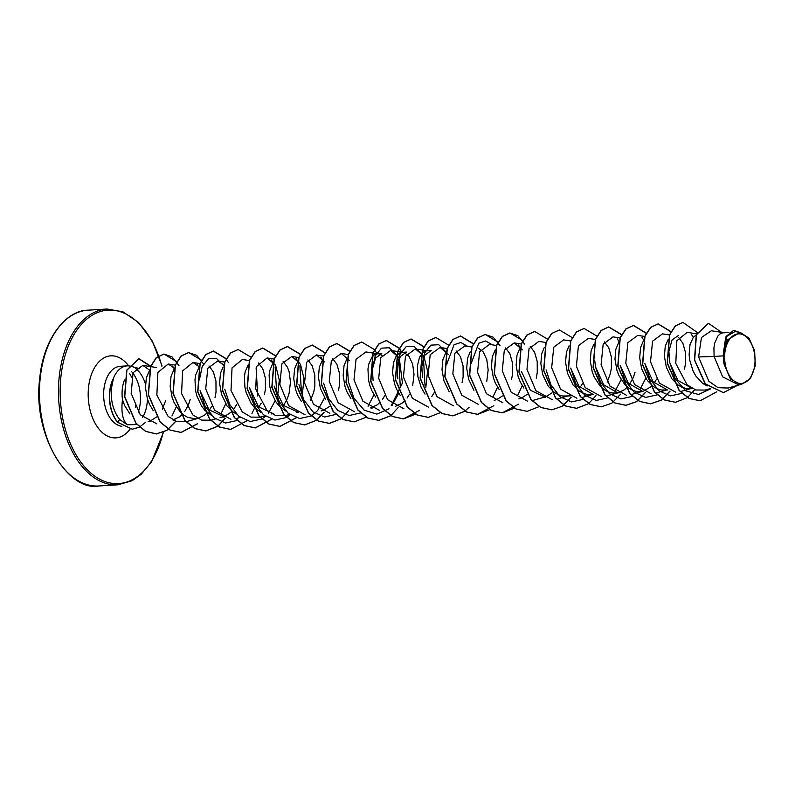 <?xml version="1.0" encoding="UTF-8"?>
<svg xmlns="http://www.w3.org/2000/svg" width="795" height="795" viewBox="0 0 795 795"><rect width="100%" height="100%" fill="white"/><g stroke="black" fill="none" stroke-linecap="round" stroke-linejoin="round"><path stroke-width="1.19" d="M754.833 364.319A24.844 15.175 -93.5 0 1 737.283 382.822A24.844 15.175 -93.5 0 1 724.821 353A24.844 15.175 -93.5 0 1 742.361 334.496A24.844 15.175 -93.5 0 1 754.833 364.319M139.483 368.661L131.006 366.296A30.081 18.374 86.5 0 0 127.18 365.879A30.081 18.374 86.5 0 0 113.119 379.106L113.009 379.116A30.061 18.355 86.5 0 0 109.66 391.607A30.061 18.355 86.5 0 0 117.561 422.304L119.677 419.502L127.25 424.749C122.589 420.386 120.999 412.019 122.47 399.637A26.861 16.407 -93.5 0 1 122.291 389.212A26.861 16.407 -93.5 0 1 124.447 380.01M113.119 379.106L113.337 378.857A30.061 18.355 86.5 0 0 109.859 391.597A30.061 18.355 86.5 0 0 117.759 422.294L132.288 429.24L117.561 422.304M113.337 378.857L111.29 389.063C110.674 401.336 113.476 411.482 119.677 419.502M142.673 417.405A30.081 18.374 86.5 0 0 147.174 402.757A30.081 18.374 86.5 0 0 147.423 398.931M145.465 384.084A30.081 18.374 86.5 0 0 135.677 368.632M165.559 400.779L162.369 409.236M156.585 416.938L150.951 420.605L148.128 421.479M129.953 413.996L124.706 405.679L122.47 399.637M723.261 355.872L724.056 364.11L730.486 379.126L741.079 384.591L738.446 384.76L722.635 376.85L714.099 356.438L723.261 355.872A26.861 16.407 -93.5 0 1 723.47 352.553A26.861 16.407 -93.5 0 1 723.49 352.394L725.785 336.921L733.696 330.322L726.292 336.285L723.48 352.314M724.543 332.817L711.356 330.77L701.448 337.497L698.586 356.955L714.099 356.438L713.92 347.892L714.695 343.142L717.935 335.957L720.191 333.83L722.695 332.827L728.936 332.419M707.143 385.953L702.651 383.419L695.734 375.886L693.061 371.017L689.712 360.165L689.106 354.649L689.981 344.652L693.22 337.458L696.181 334.924M691.918 388.348L677.837 380.308L669.648 362.361M692.167 388.477L686.174 388.487L681.961 387.254L677.936 384.919L672.173 379.056M671.606 378.271L666.329 367.21L664.401 356.16L665.266 346.163L668.207 339.366M667.214 389.858L653.093 381.769L644.944 363.872M667.452 389.987L661.46 389.997L657.246 388.765L653.232 386.43L647.458 380.557M646.901 379.772L641.625 368.711L639.687 357.661L640.561 347.663L643.175 341.343M642.509 391.369L628.388 383.289L620.229 365.372M656.591 379.096L654.176 383.001M652.089 385.535L650.807 386.807M650.678 386.927L643.374 391.09M642.738 391.488L636.755 391.498L632.542 390.275L628.517 387.94L624.83 384.601L618.927 375.538L616.91 370.222L614.972 359.171L615.847 349.174L618.788 342.377M617.785 392.869L603.693 384.82L595.515 366.883L594.72 360.403M635.066 372.149L633.317 377.506L629.471 384.502M627.384 387.046L624.363 389.739L618.659 392.591M618.033 392.998L612.041 393.008L607.827 391.776L603.803 389.441L600.116 386.102L594.223 377.049L592.195 371.732L590.268 360.672L591.132 350.684L593.756 344.354M593.08 394.38L578.969 386.3L570.81 368.383M604.369 341.89L608.741 347.733L611.345 356.985L611.395 368.045L610.351 373.66L607.171 382.107M593.318 394.509L587.326 394.519L583.113 393.286L579.098 390.951L573.324 385.078M572.768 384.293L567.491 373.233L565.553 362.182L566.428 352.185L569.041 345.865M582.457 383.617L580.052 387.523M569.24 395.612L568.177 395.87M570.383 395.9L562.621 396.019L558.408 394.797L554.383 392.462L548.61 386.589M548.053 385.804L542.776 374.743L540.839 363.693L541.713 353.696L544.337 347.365M543.899 397.52L545.668 397.411L530.364 390.256L521.381 371.404M551.829 392.959L546.324 396.486L543.591 397.351M523.905 388.089L520.089 381.57L518.062 376.254L516.134 365.193L516.998 355.196L519.622 348.876M527.254 394.34L521.609 397.997L518.877 398.861M499.19 389.6L495.374 383.071L493.357 377.754L491.419 366.704L492.294 356.707L495.235 349.909M502.41 395.97L496.905 399.507L494.172 400.362M473.919 390.325L468.643 379.265L466.705 368.214L467.579 358.217L470.203 351.887M449.205 391.826L443.928 380.775L442 369.715L442.875 359.718L445.488 353.397M445.906 351.867L438.741 344.732L430.89 345.139L424.6 352.97L421.787 366.376L422.523 377.436L421.807 366.306L424.967 355.047L431.208 350.585L426.17 350.903L423.656 351.907L419.531 357.184L417.385 365.978L417.892 376.741L421.241 387.592L425.057 394.121M397.828 378.937L397.093 367.807L400.253 356.567L406.493 352.096L401.455 352.414L398.951 353.417L396.387 355.941M434.189 392.66L431.784 396.566M400.342 395.622L396.536 389.103L394.509 383.786L392.571 372.736L393.446 362.739L396.069 356.408M396.476 354.888L389.321 347.743L381.461 348.16L375.17 355.991L372.368 369.407L373.103 380.447L372.378 369.307L375.538 358.068L381.779 353.606M409.485 394.161L407.07 398.066M404.983 400.601L401.962 403.303L395.324 406.394M375.637 397.132L371.822 390.613L369.794 385.287L368.473 379.752L367.966 368.989L368.741 364.239L371.981 357.054L374.236 354.928L376.741 353.924L381.779 353.586M384.77 395.672L382.365 399.567M380.268 402.111L377.247 404.814L370.619 407.895M350.923 398.643L347.107 392.114L345.09 386.797L343.152 375.747L344.026 365.75L346.64 359.42M325.652 399.358L320.375 388.308L318.447 377.247L319.312 367.26L322.253 360.463M329.428 406.513L323.923 410.051L321.071 410.935M301.504 401.654L297.688 395.135L295.661 389.808L293.733 378.758L294.607 368.761L297.549 361.973M298.562 412.456L283.268 405.331L274.275 386.469M307.844 359.976L312.206 365.809L314.81 375.071L314.86 386.132L313.816 391.746L310.636 400.193M297.419 412.188L296.366 412.446M285.753 410.985L278.876 405.698L275.646 401.505L270.956 391.319L269.624 385.784L269.117 375.021L269.893 370.271L272.506 363.941M273.848 413.966L258.514 406.802L249.56 387.98M283.129 361.477L287.492 367.32L289.082 371.613L290.473 381.998L289.112 393.247L287.363 398.593L283.517 405.599M272.705 413.688L271.642 413.957M261.048 412.496L254.161 407.199L250.932 403.005L246.241 392.829L244.92 387.284L244.413 376.522L245.178 371.772L248.12 364.984M261.217 403.204L258.802 407.11M236.334 413.996L233.134 412.048L227.37 406.175M226.814 405.39L221.527 394.33L219.599 383.279L220.473 373.282L223.087 366.962M219.977 417.276L224.429 416.997L209.125 409.842L200.141 390.991M236.503 404.715L234.098 408.61M232.001 411.154L230.719 412.416M230.59 412.545L225.084 416.083L222.232 416.968M211.619 415.507L204.742 410.22L201.513 406.016L196.822 395.84L195.49 390.305L194.994 379.543L195.759 374.793L198.7 367.996M211.788 406.225L209.383 410.121M207.286 412.665L204.275 415.358L197.637 418.448M195.262 418.776L187.739 417.395L183.715 415.06L180.028 411.721L174.135 402.668L172.108 397.351L170.18 386.291L171.044 376.293L173.986 369.506M190.263 399.279L188.514 404.625L184.669 411.631M182.582 414.165L179.561 416.868L172.922 419.949M153.236 410.697L149.42 404.168L147.403 398.852L145.465 387.801L146.34 377.804L149.281 371.007M668.913 351.221L672.083 339.972L678.314 335.53M678.513 337.368L682.875 343.211L685.479 352.463L685.529 363.524L684.485 369.138M530.245 346.411L534.608 352.245L537.211 361.506L537.261 372.567L536.218 378.182M505.531 347.922L509.893 353.755L512.497 363.017L512.546 374.077L511.513 379.692M478.451 348.14L483.141 351.827L486.769 359.559L488.16 369.943L486.798 381.193M456.111 350.933L460.474 356.766L463.078 366.028L463.127 377.088L462.084 382.703M404.317 352.652L409.008 356.349L412.635 364.08L414.026 374.465L412.665 385.714M379.622 354.173L381.978 355.454M347.604 375.469L347.673 370.808L348.339 381.62L353.984 398.305L364.269 410.24L376.929 414.096L389.033 408.769M332.548 358.466L336.921 364.309L339.515 373.561L339.574 384.621L338.531 390.236M258.415 362.987L262.787 368.82L265.381 378.082L265.441 389.143L264.397 394.757M208.996 365.998L213.358 371.841L215.962 381.093L216.021 392.154L214.978 397.768M698.586 356.955L708.842 381.262L718.064 387.682L728.091 388.04M740.165 332.37L734.958 331.565L726.998 336.225L723.659 350.764L727.554 339.823L740.165 332.38L748.999 338.153L754.654 350.744L755.25 365.909L750.51 378.46L741.079 384.591M708.405 323.346L696.241 334.784L694.472 360.065L705.175 383.886L723.361 392.631M721.621 332.37L708.514 323.336L696.44 334.765L694.681 360.055L705.374 383.866L723.47 392.631L737.343 385.436M739.012 332.191L733.696 330.322M127.25 424.749L137.247 424.6M149.371 369.943L142.812 365.402L133.083 372.726L131.165 393.356L140.238 414.761L156.814 423.844M174.811 368.483L168.232 364.001L157.907 372.398L156.863 395.065L168.113 416.411L176.888 421.628L186.239 421.708L196.931 418.677M199.525 366.982L192.947 362.49L182.621 370.877L181.568 393.565L192.807 414.891L201.632 420.128L210.953 420.197L215.495 418.915M223.693 364.796L217.661 360.99L207.783 368.294L205.716 388.884L214.59 410.23L230.948 419.323M249.362 360.562L242.366 359.479L232.041 367.876L230.997 390.544L242.237 411.89L251.021 417.107L260.372 417.186L264.914 415.904M277.554 396.616L279.303 380.04L275.766 365.879M275.259 364.915L267.08 357.969L256.755 366.366L255.702 389.043L266.941 410.369L275.766 415.606L285.087 415.676L289.618 414.394M302.259 395.105L304.018 378.549L300.47 364.368M299.963 363.414L291.795 356.468L281.917 363.772L279.85 384.363L288.714 405.698L305.071 414.791M324.678 361.904L316.499 354.958L306.622 362.281L304.574 382.922L313.488 404.267L329.885 413.291M349.393 360.393L341.214 353.447L331.336 360.781L329.279 381.411L338.203 402.767L354.6 411.79M372.915 353.03L365.929 351.947L356.041 359.27L353.994 379.901L362.908 401.246L379.295 410.27M391.269 405.599L402.419 383.031L399.319 358.336M398.812 357.382L390.633 350.436L380.765 357.74L378.698 378.341L387.572 399.686L403.93 408.769M425.822 387.572L427.571 370.997L424.023 356.836M423.526 355.872L415.348 348.925L405.47 356.259L403.413 376.89L412.337 398.245L428.734 407.269M448.231 354.371L440.062 347.425L430.184 354.729L428.117 375.32L436.982 396.665L453.339 405.748M471.753 347.008L464.767 345.914L454.889 353.238L452.832 373.889L461.756 395.224L478.163 404.248M496.468 345.497L489.482 344.414L479.604 351.738L477.547 372.368L486.46 393.714L502.857 402.747M522.365 349.85L514.186 342.903L504.308 350.237L502.261 370.868L511.175 392.213L527.572 401.227M545.887 342.486L538.901 341.393L529.023 348.717L526.966 369.367L535.89 390.703L552.296 399.726M570.601 340.976L563.615 339.892L553.747 347.206L551.67 367.777L560.545 389.133L576.902 398.225M595.316 339.475L588.32 338.382L578.442 345.696L576.385 366.286L585.259 387.632L601.616 396.705M620.02 337.964L613.034 336.871L603.167 344.175L601.09 364.786L609.974 386.122L626.351 395.214M644.924 336.484L637.749 335.371L627.881 342.675L625.794 363.255L634.678 384.601L651.025 393.704M669.638 334.983L662.454 333.86L652.576 341.174L650.519 361.775L659.403 383.111L675.75 392.193M696.629 333.83L687.168 332.35L676.843 340.747L675.79 363.424L687.029 384.76L695.864 389.997L705.175 390.067L710.332 388.596M710.66 388.834L698.517 394.479L685.727 390.792L675.303 378.847L669.579 362.033L668.903 351.32M691.441 334.407L693.319 337.338M681.862 393.396L670.304 395.92L658.896 390.703L649.863 378.977L644.864 363.544M657.147 394.896L645.59 397.43L634.181 392.203L625.148 380.487L620.219 365.382M642.022 337.428L643.721 340.051M645.838 378.152L639.866 389.659M632.442 396.407L620.875 398.931L609.477 393.714L600.444 381.998L595.505 366.883M617.308 338.928L619.017 341.562M621.124 379.652L615.151 391.17M607.867 397.838L596.28 400.451L584.832 395.274L575.749 383.548L570.731 368.065M583.013 399.418L571.456 401.942L560.048 396.725L551.014 385.009L546.086 369.894M518.479 344.98L520.169 347.584M522.275 385.684L517.913 394.906M471.216 363.365L478.719 343.251L485.546 340.985L492.423 344.871M497.571 387.185L493.208 396.407M446.502 364.865L454.015 344.752L460.842 342.496L467.708 346.372M397.818 378.937L397.083 367.896L399.885 354.481L406.175 346.65L414.036 346.242L421.191 353.378M423.447 358.257L425.037 385.784M398.742 359.757L400.322 387.284M398.722 393.217L391.895 405.808M374.018 394.727L368.045 406.235M360.751 412.903L349.164 415.527L337.716 410.339L328.643 398.613L323.625 383.13M336.037 414.414L324.459 417.027L313.001 411.85L303.928 400.123L298.91 384.641M320.783 357.025L322.482 359.638M324.589 397.739L317.762 410.329M316.957 411.244L311.332 415.914M311.193 415.994L299.635 418.518L288.227 413.301L279.194 401.584L274.205 386.141M296.068 358.525L297.638 360.91M299.894 365.779L301.484 393.316M290.185 414.791L286.617 417.425M286.488 417.504L274.921 420.028L263.513 414.811L254.48 403.095L249.491 387.652M271.353 360.026L272.923 362.421M275.179 367.29L276.769 394.827M275.169 400.75L268.342 413.34M265.47 416.302L261.903 418.935M261.774 419.015L250.216 421.539L238.808 416.312L229.775 404.595L224.776 389.162M237.059 420.515L225.502 423.039L214.094 417.822L205.06 406.106L200.072 390.663M199.386 379.96L202.198 366.545L208.479 358.704L216.339 358.297L223.504 365.432M225.75 403.761L221.398 412.963M197.22 364.547L198.929 367.171M172.515 366.068L174.214 368.681M176.321 406.782L171.958 415.994M700.037 400.789L688.967 398.444L679.059 390.434L667.194 363.086L669.479 334.874L675.243 325.92L682.865 322.432M675.323 402.3L664.252 399.945L654.345 391.945L642.479 364.587L644.765 336.374L650.539 327.421L658.051 323.943L671.04 331.893M669.917 391.09L661.082 400.173L650.509 403.81L639.538 401.455L629.64 393.446L617.775 366.097L620.05 337.885L625.824 328.931L633.337 325.453L646.325 333.393M645.202 392.601L636.368 401.674L625.804 405.311L614.833 402.966L604.935 394.966L593.06 367.618L595.336 339.405L601.109 330.442L608.622 326.954L621.501 334.745M601.199 406.811L590.129 404.476L580.221 396.476L568.355 369.128L570.631 340.906L576.395 331.952L584.017 328.464M576.494 408.322L565.414 405.977L555.516 397.977L543.641 370.629L545.917 342.416L551.69 333.453L559.302 329.965M551.78 409.832L540.699 407.487L530.802 399.478L518.926 372.13L521.212 343.917L526.976 334.963L534.598 331.475M527.065 411.333L515.985 408.988L506.087 400.988L494.212 373.63L496.497 345.418L502.271 336.464L509.784 332.986L517.873 335.679L524.789 344.305M518.529 404.198L502.241 412.853L491.27 410.498L481.373 402.489L469.507 375.141L471.793 346.928L477.557 337.974L485.079 334.496L493.158 337.189L500.085 345.805M493.824 405.708L477.537 414.354L466.566 411.999L456.658 403.999L444.793 376.651L447.078 348.439L452.842 339.475L460.365 335.997L473.353 343.947M469.11 407.209L465.035 411.045M464.936 411.114L452.832 415.865L441.861 413.509L431.953 405.51L420.088 378.162L422.364 349.949L428.127 340.985L435.749 337.497M428.227 417.365L417.146 415.02L407.249 407.02L395.373 379.672L397.649 351.46L403.423 342.496L410.935 339.018L423.815 346.799M419.69 410.23L403.413 418.876L392.442 416.53L382.534 408.521L370.659 381.173L372.944 352.96L378.708 344.006L386.221 340.518L399.1 348.299M398.096 407.666L390.901 415.566M390.812 415.636L378.698 420.386L367.727 418.031L357.82 410.031L345.954 382.673L348.23 354.461L354.004 345.507L361.616 342.019M354.083 421.887L343.013 419.541L333.105 411.532L321.24 384.184L323.525 355.971L329.289 347.008L336.812 343.529L349.681 351.32M348.667 410.687L341.482 418.577M341.383 418.657L329.269 423.397L318.298 421.042L308.39 413.042L296.525 385.684L298.811 357.472L304.584 348.518L312.097 345.04L325.085 352.99M323.963 412.188L316.778 420.088M316.678 420.158L304.565 424.908L293.584 422.552L283.686 414.553L271.82 387.195L274.096 358.982L279.87 350.029L287.383 346.55L300.371 354.491M296.128 417.763L279.85 426.408L268.879 424.063L258.981 416.063L247.106 388.715L249.382 360.503L255.155 351.539L262.668 348.051L275.656 356.001M271.423 419.263L255.145 427.919L244.174 425.564L234.267 417.564L222.391 390.216L224.677 362.003L230.441 353.04L238.063 349.552M230.53 429.419L219.46 427.074L209.552 419.074L197.687 391.726L199.962 363.514L205.736 354.55L213.249 351.072L226.128 358.853M226.237 359.012L228.404 362.659M225.114 418.22L217.929 426.11M217.83 426.19L205.716 430.93L194.745 428.575L184.838 420.575L172.972 393.227L175.258 365.014L181.022 356.051L188.544 352.573L196.723 355.335L203.689 364.17M197.289 423.785L181.002 432.44L170.031 430.085L160.123 422.075L148.258 394.727L150.543 366.515L156.317 357.561L163.83 354.083L172.008 356.846L178.974 365.67M175.695 421.231L166.851 430.304L156.287 433.951L145.475 431.337L135.856 423.238L124.557 396.705L126.703 370.152L138.797 358.714L150.881 366.654M145.714 422.195L139.602 426.975M139.463 427.054L132.079 429.25M716.693 391.826L700.147 400.779L689.176 398.424L679.268 390.425L667.403 363.077L669.678 334.864L675.452 325.9L682.965 322.422L697.255 332.439M694.78 389.639L687.546 397.54M687.446 397.619L675.432 402.29L664.461 399.935L654.553 391.925L642.688 364.577L644.974 336.365L650.737 327.411L658.26 323.933L671.129 331.714M670.076 391.15L661.251 400.173L650.717 403.8L639.746 401.445L629.849 393.436L617.973 366.088L620.259 337.875L626.033 328.921L633.545 325.443L646.424 333.224M645.361 392.66L636.547 401.684L626.013 405.301L615.042 402.946L605.134 394.946L593.269 367.598L595.544 339.385L601.318 330.432L608.831 326.944L621.591 334.566M620.647 394.161L611.832 403.184L601.308 406.811L590.337 404.456L580.43 396.457L568.554 369.109L570.83 340.896L576.604 331.932L584.116 328.454L596.886 336.076M595.942 395.672L588.697 403.572M588.608 403.651L576.594 408.312L565.623 405.967L555.715 397.967L543.85 370.619L546.125 342.397L551.889 333.443L559.412 329.965L572.171 337.577M571.227 397.182L562.413 406.205L551.879 409.822L540.908 407.467L531 399.468L519.135 372.12L521.411 343.907L527.184 334.943L534.697 331.465L547.467 339.087M539.278 406.583L527.164 411.333L516.194 408.978L506.286 400.968L494.42 373.62L496.706 345.408L502.48 336.454L509.993 332.976L522.752 340.598M514.574 408.093L502.45 412.834L491.479 410.478L481.581 402.479L469.716 375.121L471.991 346.918L477.765 337.954L485.278 334.476L498.157 342.267M489.859 409.604L477.745 414.344L466.774 411.989L456.867 403.989L445.001 376.631L447.277 348.429L453.051 339.465L460.563 335.987L473.333 343.609M465.045 411.184L453.041 415.855L442.07 413.499L432.162 405.5L420.287 378.152L422.572 349.939L428.336 340.976L435.849 337.497L448.618 345.119M440.44 412.615L428.326 417.355L417.355 415.01L407.447 407.01L395.582 379.662L397.858 351.45L403.622 342.486L411.144 338.998L423.904 346.62M415.725 414.125L403.612 418.866L392.641 416.51L382.743 408.511L370.868 381.163L373.143 352.95L378.917 343.987L386.43 340.508L399.199 348.13M399.309 348.29L401.346 351.648M391.011 415.626L378.897 420.376L367.926 418.021L358.028 410.011L346.153 382.663L348.439 354.451L354.202 345.497L361.725 342.019L374.485 349.641M374.594 349.8L376.641 353.159M366.306 417.137L354.182 421.877L343.211 419.522L333.314 411.522L321.448 384.164L323.724 355.951L329.498 346.998L337.01 343.519L349.77 351.142M341.492 418.717L329.478 423.387L318.507 421.032L308.599 413.022L296.734 385.674L299.019 357.462L304.783 348.508L312.306 345.03L325.175 352.811M324.122 412.247L316.877 420.148M316.778 420.227L304.763 424.898L293.792 422.543L283.894 414.533L272.019 387.185L274.305 358.972L280.069 350.019L287.591 346.531L300.46 354.322M296.287 417.812L280.059 426.398L269.088 424.043L259.18 416.043L247.315 388.695L249.59 360.483L255.354 351.529L262.877 348.041L275.756 355.822M271.572 419.313L255.354 427.909L244.383 425.554L234.475 417.554L222.6 390.206L224.876 361.993L230.649 353.03L238.162 349.552L250.932 357.174M256.129 368.155L257.749 396.029M254.181 408.809L251.955 413.499M246.857 420.823L230.639 429.409L219.668 427.064L209.761 419.064L197.885 391.706L200.171 363.494L205.935 354.54L213.458 351.052L226.217 358.674M225.273 418.279L218.039 426.18M217.939 426.249L205.925 430.92L194.954 428.565L185.046 420.565L173.181 393.217L175.457 364.994L181.23 356.041L188.743 352.563L201.503 360.185M197.438 423.834L181.21 432.43L170.239 430.075L160.332 422.066L148.466 394.717L150.752 366.505L156.516 357.551L164.038 354.073L176.907 361.854M175.854 421.29L167.03 430.314L156.496 433.931L145.674 431.317L136.054 423.228L124.765 396.685L126.912 370.142L139.006 358.704L150.851 366.266M139.532 427.114L132.288 429.24M724.056 364.11A26.692 16.307 -93.5 0 1 727.554 339.823M40.217 378.032A88.066 53.782 86.5 0 0 98.759 485.984C68.36 491.916 32.168 435.422 39.75 378.172C43.546 337.706 66.561 310.219 88.046 310.179A88.066 53.782 86.5 0 0 40.217 378.032M163.164 432.371A86.874 53.056 -93.5 0 1 99.484 479.077A86.874 53.056 -93.5 0 1 60.877 377.088A86.874 53.056 -93.5 0 1 106.56 310.279A86.874 53.056 -93.5 0 1 161.862 366.197M163.492 432.232L151.646 461.676L141.212 474.287L132.03 480.766L117.769 484.821A88.066 53.782 -93.5 0 1 59.218 376.87A88.066 53.782 -93.5 0 1 107.047 309.017L88.046 310.179M121.913 426.309A30.081 18.374 -93.5 0 1 103.877 389.48A30.081 18.374 -93.5 0 1 120.214 366.306L127.18 365.879M131.294 371.335A30.081 18.374 -93.5 0 1 140.218 403.184A30.081 18.374 -93.5 0 1 138.29 412.138M130.022 429.24A41.092 25.092 -93.5 0 1 101.124 431.427A41.092 25.092 -93.5 0 1 88.523 387.503A41.092 25.092 -93.5 0 1 128.641 365.889M131.612 377.158L129.645 373.571M150.295 421.519L148.417 421.638M372.696 407.954L370.927 408.064M175.009 420.008L173.231 420.118M117.769 484.821L98.759 485.984M728.101 388.059L740.095 384.661M142.812 365.392L156.188 367.479M168.232 364.001L175.417 365.114M192.947 362.49L200.121 363.613M217.661 360.99L224.647 362.073M235.668 418.697L240.199 417.405M267.08 357.969L274.255 359.092M291.795 356.468L298.97 357.581M316.499 354.958L323.684 356.081M341.214 353.447L348.2 354.54M373.103 353.059L377.953 353.815M390.633 350.436L397.629 351.529M397.818 351.559L402.668 352.314M415.348 348.925L422.334 350.019M422.523 350.048L427.372 350.804M440.062 347.425L447.048 348.508M514.186 342.903L521.371 344.016M532.203 400.61L542.896 397.579M556.907 399.1L567.6 396.069M581.622 397.599L592.315 394.568M606.337 396.089L617.029 393.058M631.041 394.588L641.734 391.547M655.756 393.078L666.448 390.047M680.46 391.567L691.153 388.536M135.538 407.368L135.915 404.536M162.081 365.998L152.312 341.144L138.608 322.512L122.917 311.799L107.047 309.017"/></g></svg>
